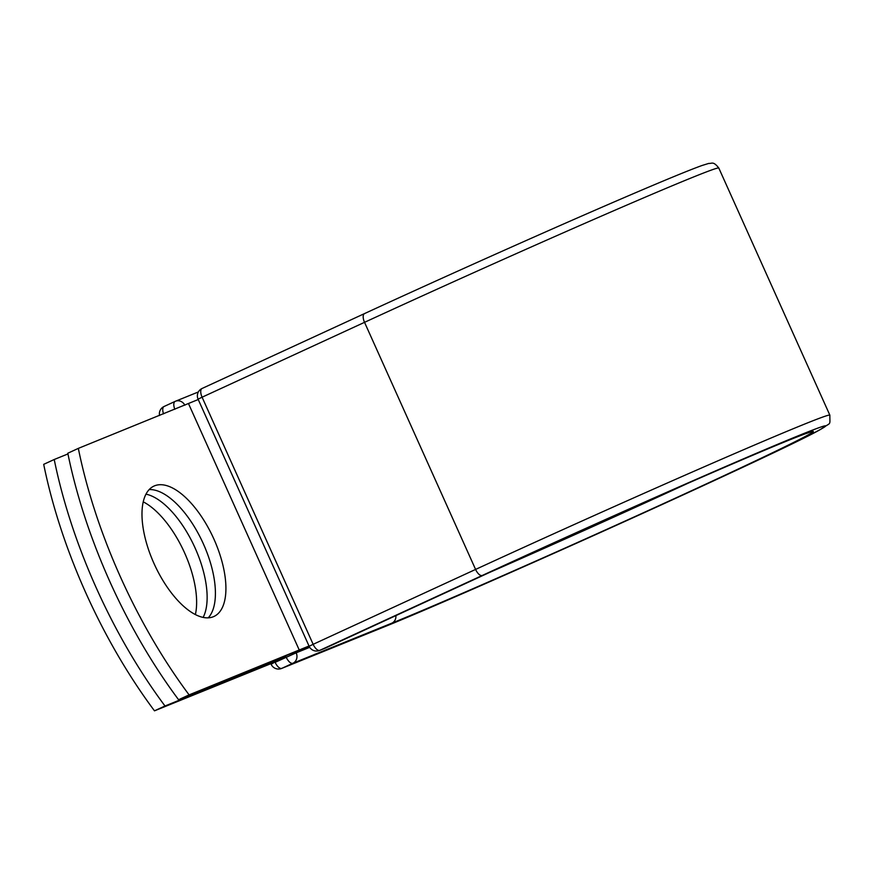 <?xml version="1.0" encoding="UTF-8"?>
<svg xmlns="http://www.w3.org/2000/svg" width="874" height="874" viewBox="0 0 874 874"><rect width="100%" height="100%" fill="white"/><g stroke="black" fill="none" stroke-linecap="round" stroke-linejoin="round"><path stroke-width="1.31" d="M153.966 563.424A71.766 32.327 65.3 0 0 213.988 616.454A71.766 32.327 65.3 0 0 213.933 539.127A71.766 32.327 65.3 0 0 153.911 486.108A71.766 32.327 65.3 0 0 153.966 563.424M208.241 617.82A71.766 32.327 65.3 0 0 203.423 543.978A71.766 32.327 65.3 0 0 149.137 489.582M178.58 699.724L189.101 694.885A304.076 136.978 65.3 0 1 78.321 448.384L67.811 453.235A304.076 136.978 -114.7 0 0 178.58 699.724L309.123 646.225M189.101 694.885L309.014 646.006M78.321 448.384L198.245 399.516M285.503 656.407L285.798 657.04L275.277 661.891L154.48 710.835L165 705.995A304.076 136.978 65.3 0 1 54.221 459.506L43.7 464.345A304.076 136.978 65.3 0 0 154.48 710.835M145.947 494.138A71.766 32.327 -114.7 0 1 194.334 546.326A71.766 32.327 -114.7 0 1 203.15 617.383M143.205 501.829A71.766 32.327 -114.7 0 1 195.383 614.531M67.954 453.934L54.221 459.506M285.798 657.04L165 705.995M188.555 403.722L299.334 650.212M380.256 628.472A8.106 7.232 67.9 0 0 380.54 628.362A8.106 7.232 67.9 0 0 380.824 628.242A258.256 4.873 155.8 0 0 698.14 487.998A258.256 4.873 155.8 0 0 799.623 435.219A258.256 4.873 155.8 0 0 482.295 575.463A8.106 3.649 -114.7 0 1 475.587 569.433L313.143 644.313A8.106 3.649 65.3 0 0 319.851 650.332L325.554 648.027A8.106 3.649 65.3 0 0 325.631 647.995A8.106 3.649 65.3 0 0 325.696 647.962M482.295 575.463L319.851 650.332A8.106 7.232 -112.1 0 1 319.578 650.453L325.281 648.147A8.106 7.232 -112.1 0 0 325.554 648.027L488.009 573.147A8.106 3.649 -114.7 0 0 488.074 573.115L325.631 647.995A8.106 8.106 0 0 1 325.281 648.147A8.106 7.232 -112.1 0 1 324.997 648.246M309.713 647.328L296.177 652.823A8.106 7.232 67.9 0 1 292.921 663.246L281.854 668.348A8.106 7.232 67.9 0 1 281.57 668.468L380.54 628.362C467.557 593.675 785.344 450.023 820.741 429.309C831.611 421.497 829.776 426.545 829.852 415.15A266.362 5.026 155.8 0 0 475.587 569.433L364.534 322.331L202.091 397.2L313.143 644.313L309.134 646.257A8.106 8.106 0 0 0 319.578 650.453M364.458 313.624L202.156 388.438A8.106 3.649 65.3 0 0 202.08 388.471A8.106 3.649 65.3 0 0 202.091 397.2L198.081 399.156L309.134 646.257M198.081 399.156A8.106 8.106 0 0 1 202.08 388.471L364.524 313.591C446.603 275.736 553.745 227.874 624.178 197.611C663.355 180.765 689.335 170.048 702.139 165.459L708.77 163.416C711.895 163.755 713.195 160.827 718.799 168.037A266.362 5.026 155.8 0 0 364.534 322.331A8.106 3.649 -114.7 0 1 364.524 313.591A8.106 3.649 -114.7 0 1 364.6 313.558M489.659 572.394A236.504 4.468 155.8 0 0 687.39 483.519M395.9 615.602A8.106 7.232 67.9 0 1 391.891 623.14A244.611 4.621 155.8 0 0 692.437 490.314A244.611 4.621 155.8 0 0 788.556 440.31A244.611 4.621 155.8 0 0 488.009 573.147M391.891 623.14L292.921 663.246A8.106 3.649 -114.7 0 1 286.213 657.226L285.787 656.287M380.824 628.242L281.854 668.348A8.106 3.649 -114.7 0 1 275.146 662.328L296.177 652.823L295.838 652.091M163.547 413.861A8.106 3.649 -114.7 0 1 164.083 406.486A8.106 3.649 -114.7 0 1 164.148 406.454L175.084 401.417M174.811 409.294A8.106 3.649 -114.7 0 1 175.15 401.385A8.106 3.649 -114.7 0 1 175.215 401.352A8.106 7.232 67.9 0 1 175.499 401.232A8.106 7.232 67.9 0 1 184.873 405.219M274.993 662L271.137 664.273A8.106 8.106 0 0 0 281.57 668.468M718.799 168.037L829.852 415.15M488.074 573.115C562.55 538.766 659.018 495.624 725.442 466.956C765.504 449.673 792.117 438.617 805.304 433.788L810.69 432.007M198.343 391.967L175.499 401.232A8.106 8.106 0 0 0 175.15 401.385L164.083 406.486A8.106 8.106 0 0 0 159.538 415.489M271.137 664.273L270.864 663.683"/></g></svg>
